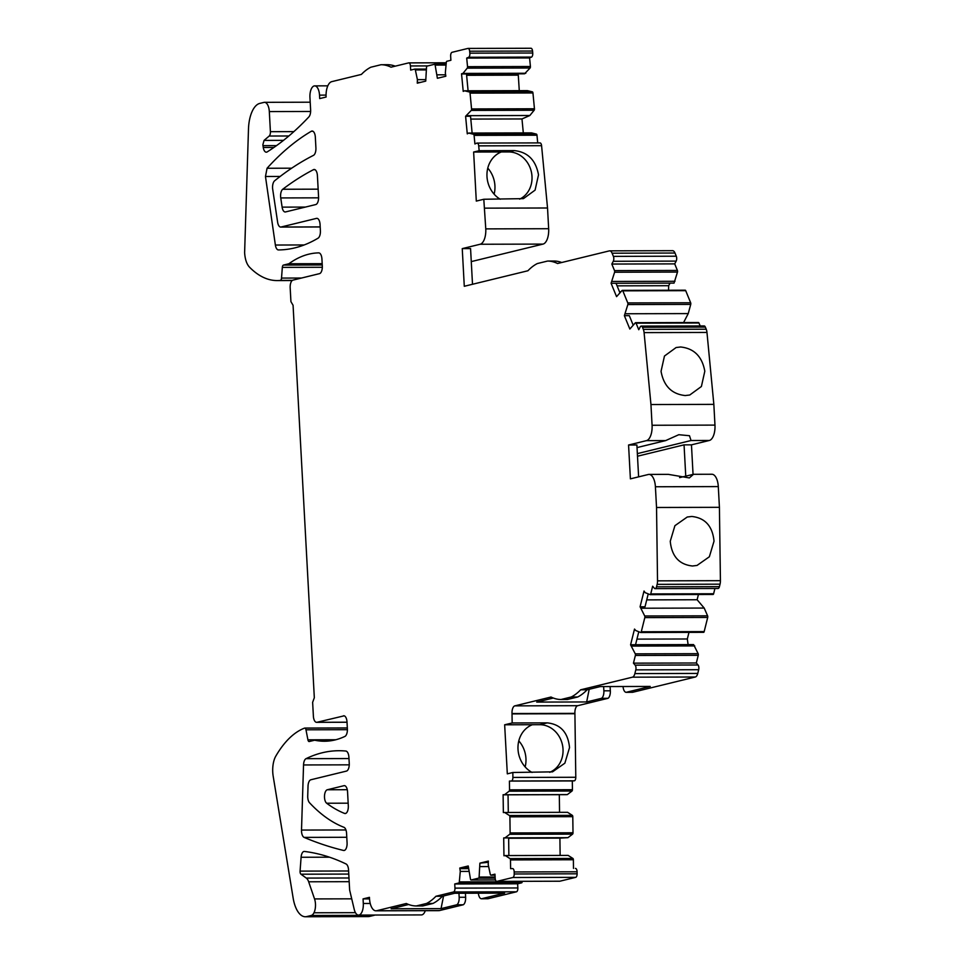 <?xml version="1.0" encoding="UTF-8"?>
<svg xmlns="http://www.w3.org/2000/svg" width="965" height="965" viewBox="0 0 965 965"><rect width="100%" height="100%" fill="white"/><g stroke="black" fill="none" stroke-linecap="round" stroke-linejoin="round"><path stroke-width="1.45" d="M427.845 65.91L410.439 65.958A3.474 1.604 89.8 0 0 408.834 62.87A3.474 1.604 89.8 0 0 408.653 62.894L391.03 67.188A97.332 44.993 89.8 0 0 381.066 64.715L370.85 67.212A97.332 44.993 89.8 0 0 361.405 74.414L331.731 81.651A13.908 6.429 89.8 0 0 326.098 97.031L319.717 98.587L319.524 95.137A10.434 4.825 89.8 0 0 314.711 85.873A10.434 4.825 89.8 0 0 309.946 97.465L310.621 109.901A6.948 3.209 89.8 0 1 308.86 116.922A556.214 257.1 89.8 0 1 267.196 151.903A6.948 3.209 89.8 0 1 266.304 152.18A6.948 3.209 89.8 0 1 263.252 147.488L262.866 144.762L264.06 140.407L269.199 136.029L288.861 135.981M280.706 227.065A6.948 3.209 89.8 0 0 281.068 227.016L316.496 218.38A6.948 3.209 89.8 0 1 316.858 218.331A6.948 3.209 89.8 0 1 320.066 224.507L320.392 230.695A6.948 3.209 89.8 0 1 318.076 238.174A327.171 151.228 89.8 0 1 278.475 249.935A6.948 3.209 89.8 0 1 278.463 249.935A6.948 3.209 89.8 0 1 275.375 245.038L265.472 176.499L267.064 168.26A498.362 230.358 89.8 0 1 311.285 131.276A6.948 3.209 89.8 0 1 312.129 131.023A6.948 3.209 89.8 0 1 315.338 137.199L315.905 147.814A6.948 3.209 89.8 0 1 313.468 155.365A695.27 321.369 89.8 0 0 274.639 180.781A6.948 3.209 89.8 0 0 272.576 188.078A6.948 3.209 89.8 0 0 272.721 189.417L277.63 222.227A6.948 3.209 89.8 0 0 280.706 227.065L320.199 226.956M318.691 252.878L318.752 252.878A6.948 3.209 89.8 0 0 318.691 252.878A208.585 96.416 89.8 0 0 288.873 263.759L322.189 263.674M288.873 263.759L283.457 265.086A2.786 1.291 89.8 0 0 282.335 267.377L281.515 278.089A2.786 1.291 89.8 0 1 280.32 280.405A139.056 64.269 89.8 0 1 277.16 280.574A139.056 64.269 89.8 0 1 249.356 267.003C246.642 263.988 245.062 259.223 244.615 252.709L248.488 128.96A27.816 12.859 89.8 0 1 259.814 103.4L263.964 102.386A10.434 4.825 89.8 0 1 264.507 102.326A10.434 4.825 89.8 0 1 269.319 111.578L270.405 131.686A4.174 1.93 89.8 0 1 269.199 136.029M410.439 65.958L410.668 70.095L414.685 69.118A1.387 0.639 89.8 0 1 414.757 69.106A1.387 0.639 89.8 0 1 415.348 69.926L417.411 79.661L417.278 83.183L425.734 81.12L426.518 67.2A1.387 0.639 89.8 0 1 427.073 66.102L434.479 64.293A1.387 0.639 89.8 0 1 434.54 64.281A1.387 0.639 89.8 0 1 435.131 65.101L437.386 78.286L445.842 76.223L445.335 72.845L446.3 62.375A1.387 0.639 89.8 0 1 446.855 61.265L450.884 60.288L450.655 56.139A3.474 1.604 89.8 0 1 452.066 52.303L467.892 48.431A3.474 1.604 89.8 0 1 468.073 48.419A3.474 1.604 89.8 0 1 469.653 51.205L469.846 53.172A3.474 1.604 89.8 0 1 469.871 53.473A3.474 1.604 89.8 0 1 468.592 57.273L466.71 58.093L467.53 66.681A1.387 0.639 89.8 0 1 467.217 68.165L462.923 73.424L461.535 73.786L463.224 91.398L464.587 90.794L469.497 92.025A1.387 0.639 89.8 0 1 470.052 93.123L471.559 108.936A1.387 0.639 89.8 0 1 471.258 110.42L465.6 116.27L467.277 133.87L468.616 133.049L473.526 134.268A1.387 0.639 89.8 0 1 474.092 135.377L474.913 143.966L476.794 143.134A3.474 1.604 89.8 0 1 477.108 143.073A3.474 1.604 89.8 0 1 478.7 145.86L479.159 150.697L473.634 152.036L476.3 201.094L483.803 199.26L485.769 228.886A13.908 6.429 89.8 0 1 480.136 244.254L462.247 248.62L464.286 286.279L527.927 270.755A97.332 44.993 89.8 0 1 537.372 263.541L547.589 261.057A97.332 44.993 89.8 0 1 557.565 263.517L609.325 250.888A6.948 3.209 89.8 0 1 609.687 250.852A6.948 3.209 89.8 0 1 612.1 253.204L613.402 256.376A3.474 1.604 89.8 0 1 613.8 258.282A3.474 1.604 89.8 0 1 613.27 261.286L611.834 264.048L614.524 270.61A1.387 0.639 89.8 0 1 614.681 271.37A1.387 0.639 89.8 0 1 614.596 272.239L611.086 283.264L616.563 296.641L622.075 290.477A1.387 0.639 89.8 0 1 622.328 290.368A1.387 0.639 89.8 0 1 622.823 290.839L627.781 302.926A1.387 0.639 89.8 0 1 627.938 303.698A1.387 0.639 89.8 0 1 627.853 304.554L624.367 315.664L629.843 329.029L635.332 322.805A1.387 0.639 89.8 0 1 635.585 322.684A1.387 0.639 89.8 0 1 636.068 323.154L638.758 329.728L640.205 326.966A3.474 1.604 89.8 0 1 641.267 326.098A3.474 1.604 89.8 0 1 642.473 327.268L643.341 329.391A6.948 3.209 89.8 0 1 644.089 332.611L650.953 404.54L652.075 425.263A13.908 6.429 89.8 0 1 646.441 440.643L628.565 445.01L630.398 478.857L648.275 474.503A13.908 6.429 89.8 0 1 648.987 474.406A13.908 6.429 89.8 0 1 655.404 486.758L656.538 507.481L657.527 580.846A6.948 3.209 89.8 0 1 657.153 584.344L656.526 586.829A3.474 1.604 89.8 0 1 655.126 588.638A3.474 1.604 89.8 0 1 654.354 588.216L652.654 586.225L650.736 593.921A1.387 0.639 89.8 0 1 650.169 594.645A1.387 0.639 89.8 0 1 650.048 594.621L645.187 592.655L644.017 591.014L640.085 606.792L644.716 615.984A1.387 0.639 89.8 0 1 644.885 616.792A1.387 0.639 89.8 0 1 644.813 617.612L641.279 631.773A1.387 0.639 89.8 0 1 640.724 632.497A1.387 0.639 89.8 0 1 640.603 632.473L635.742 630.519L634.512 629.071L630.579 644.849L635.272 653.848A1.387 0.639 89.8 0 1 635.44 654.644A1.387 0.639 89.8 0 1 635.368 655.464L633.45 663.16L635.139 665.15A3.474 1.604 89.8 0 1 635.983 667.816A3.474 1.604 89.8 0 1 635.802 669.867L634.874 673.594A6.948 3.209 89.8 0 1 632.413 677.177L580.653 689.806A97.332 44.993 89.8 0 1 571.196 697.007L560.991 699.504A97.332 44.993 89.8 0 1 551.015 697.032L514.84 705.861A6.948 3.209 89.8 0 0 512.017 713.545L512.162 722.966L504.659 724.787L507.313 773.846L512.837 772.495L512.898 777.428A3.474 1.604 89.8 0 1 511.341 780.999L509.411 781.095L509.532 789.852A1.387 0.639 89.8 0 1 509.11 791.203L504.454 794.762L503.115 794.702L503.356 812.554L504.695 812.482L509.436 815.534A1.387 0.639 89.8 0 1 509.906 816.824L510.123 832.952A1.387 0.639 89.8 0 1 509.689 834.291L505.045 837.849L503.706 837.922L503.947 855.774L505.286 855.569L510.027 858.621A1.387 0.639 89.8 0 1 510.485 859.924L510.606 868.681L512.536 868.572A3.474 1.604 89.8 0 1 512.572 868.572A3.474 1.604 89.8 0 1 514.176 871.66A3.474 1.604 89.8 0 1 514.188 871.962L514.212 873.976A3.474 1.604 89.8 0 1 512.801 877.511L496.963 881.371A3.474 1.604 89.8 0 1 496.794 881.395A3.474 1.604 89.8 0 1 495.178 878.307L494.961 874.169L490.932 875.146A1.387 0.639 89.8 0 1 490.871 875.159A1.387 0.639 89.8 0 1 490.28 874.338L488.218 864.604L488.35 861.082L479.894 863.144L479.11 877.064A1.387 0.639 89.8 0 1 478.556 878.162L471.149 879.971A1.387 0.639 89.8 0 1 471.077 879.984A1.387 0.639 89.8 0 1 470.486 879.163L468.242 865.979L459.786 868.042L460.281 871.419L459.316 881.889A1.387 0.639 89.8 0 1 458.761 882.999L454.744 883.976L454.961 888.126A3.474 1.604 89.8 0 1 453.562 891.962L435.939 896.268A97.332 44.993 89.8 0 1 426.506 903.469L416.289 905.954A97.332 44.993 89.8 0 1 406.313 903.493L376.627 910.731A13.908 6.429 89.8 0 1 375.916 910.815A13.908 6.429 89.8 0 1 369.498 898.475A13.908 6.429 89.8 0 1 369.462 897.329L363.057 898.898L363.298 903.481A10.434 4.825 89.8 0 1 358.546 915.085A10.434 4.825 89.8 0 1 354.227 909.38L349.632 890.02L348.558 869.984A6.948 3.209 89.8 0 0 346.049 863.977A556.214 257.1 89.8 0 0 304.433 851.444A6.948 3.209 89.8 0 0 304.252 851.432A6.948 3.209 89.8 0 0 301.092 857.258L300.079 871.118L348.606 870.985M318.727 252.878A6.948 3.209 89.8 0 1 321.936 259.054L322.31 265.966A6.948 3.209 89.8 0 1 319.487 273.65L292.998 280.115A6.948 3.209 89.8 0 0 290.175 287.799L290.923 301.623L293.071 305.29L314.325 697.719L312.636 702.339L313.384 716.151A6.948 3.209 89.8 0 0 316.592 722.327L347.014 722.254M344.155 715.825L316.942 722.29A6.948 3.209 89.8 0 1 316.592 722.327M343.431 715.825A6.948 3.209 89.8 0 1 343.793 715.777A6.948 3.209 89.8 0 1 347.002 721.953L347.376 728.865A6.948 3.209 89.8 0 1 344.891 736.428A208.585 96.416 89.8 0 1 324.433 741.241A208.585 96.416 89.8 0 1 314.674 740.203L334.167 740.143M348.775 874.073L300.947 874.206L306.303 878.09A10.434 4.825 89.8 0 1 308.655 881.781L314.542 898.922A10.434 4.825 89.8 0 1 315.471 903.952A10.434 4.825 89.8 0 1 313.975 912.769A10.434 4.825 89.8 0 1 311.237 915.483L306.774 916.569A27.816 12.859 89.8 0 1 305.35 916.75A27.816 12.859 89.8 0 1 293.155 898.125L273.179 776.21A18.082 8.359 89.8 0 1 272.757 772.265A18.082 8.359 89.8 0 1 275.833 756.077A139.056 64.269 89.8 0 1 304.566 728.117A2.786 1.291 89.8 0 1 304.783 728.068A2.786 1.291 89.8 0 1 305.977 729.793L307.919 739.817A2.786 1.291 89.8 0 0 309.114 741.542A2.786 1.291 89.8 0 0 309.258 741.518L314.674 740.203M300.947 874.206A2.786 1.291 89.8 0 1 300.067 871.877A2.786 1.291 89.8 0 1 300.079 871.118M347.557 791.819L348.305 805.799A6.948 3.209 89.8 0 1 345.132 813.531A6.948 3.209 89.8 0 1 344.553 813.423A264.205 122.121 89.8 0 1 326.665 803.23A6.948 3.209 89.8 0 1 324.505 797.44A6.948 3.209 89.8 0 1 327.328 789.756L343.986 785.691A6.948 3.209 89.8 0 1 344.348 785.643A6.948 3.209 89.8 0 1 347.557 791.819M317.413 175.654L318.571 196.872A6.948 3.209 89.8 0 1 315.748 204.556L285.556 211.926A6.948 3.209 89.8 0 1 285.194 211.974A6.948 3.209 89.8 0 1 282.118 207.137L280.743 197.934A6.948 3.209 89.8 0 1 280.61 196.595A6.948 3.209 89.8 0 1 282.721 189.261A681.362 314.94 89.8 0 1 313.468 169.671A6.948 3.209 89.8 0 1 314.204 169.478A6.948 3.209 89.8 0 1 317.413 175.654M348.908 757.211L349.246 763.412A6.948 3.209 89.8 0 1 346.435 771.095L310.863 779.768A6.948 3.209 89.8 0 0 308.028 786.186L307.726 796.016A6.948 3.209 89.8 0 0 307.739 797.295A6.948 3.209 89.8 0 0 309.524 802.747A278.113 128.55 89.8 0 0 343.926 827.295A6.948 3.209 89.8 0 1 346.568 833.362L347.074 842.771A6.948 3.209 89.8 0 1 343.902 850.503A6.948 3.209 89.8 0 1 343.54 850.454A1051.404 485.986 89.8 0 1 304.12 837.391A6.948 3.209 89.8 0 1 301.526 831.348A6.948 3.209 89.8 0 1 301.514 830.069L303.541 764.956A6.948 3.209 89.8 0 1 306.026 758.671A327.171 151.228 89.8 0 1 338.956 750.722A327.171 151.228 89.8 0 1 345.844 751.047A6.948 3.209 89.8 0 1 348.908 757.211M468.254 48.431L530.786 48.274A3.474 1.604 89.8 0 1 530.955 48.25A3.474 1.604 89.8 0 1 532.547 51.036L532.728 53.015A3.474 1.604 89.8 0 1 532.752 53.304A3.474 1.604 89.8 0 1 531.486 57.104L529.592 57.936L530.412 66.513A1.387 0.639 89.8 0 1 530.099 68.008L524.55 73.81L461.668 73.967M518.205 73.823L519.279 90.65M464.587 90.794L527.469 90.638L532.378 91.856A1.387 0.639 89.8 0 1 532.945 92.966L534.453 108.768A1.387 0.639 89.8 0 1 534.14 110.251L529.845 115.511L521.981 118.948L523.307 132.905M468.616 133.049L531.51 132.881L536.419 134.111A1.387 0.639 89.8 0 1 536.974 135.209L537.71 142.904M539.688 142.977A3.474 1.604 89.8 0 1 540.002 142.904A3.474 1.604 89.8 0 1 541.582 145.691L547.529 207.994L548.663 228.717A13.908 6.429 89.8 0 1 543.018 244.097L471.27 261.599M672.219 250.731A6.948 3.209 89.8 0 1 672.569 250.683A6.948 3.209 89.8 0 1 674.993 253.035L676.284 256.208A3.474 1.604 89.8 0 1 676.682 258.125A3.474 1.604 89.8 0 1 676.163 261.117L674.716 263.879L677.406 270.441A1.387 0.639 89.8 0 1 677.575 271.213A1.387 0.639 89.8 0 1 677.49 272.07L674.028 283.119L611.147 283.276M670.024 283.119L668.673 285.712L668.552 290.248M684.969 290.32A1.387 0.639 89.8 0 1 685.222 290.2A1.387 0.639 89.8 0 1 685.705 290.67L690.663 302.769A1.387 0.639 89.8 0 1 690.819 303.529A1.387 0.639 89.8 0 1 690.735 304.397L688.238 313.589L683.57 322.563M698.214 322.636A1.387 0.639 89.8 0 1 698.467 322.527A1.387 0.639 89.8 0 1 698.962 322.998L700.168 325.941M641.267 326.098L704.148 325.929A3.474 1.604 89.8 0 1 705.355 327.111L706.223 329.222A6.948 3.209 89.8 0 1 706.971 332.443L713.847 404.371L714.969 425.107A13.908 6.429 89.8 0 1 709.335 440.474L691.459 444.841L693.051 474.346M648.987 474.406L668.299 474.358L689.336 477.928L693.497 474.298L711.88 474.249A13.908 6.429 89.8 0 1 718.298 486.589L719.42 507.325L720.421 580.677A6.948 3.209 89.8 0 1 720.035 584.175L719.42 586.66A3.474 1.604 89.8 0 1 718.008 588.481L655.126 588.638M714.932 588.481L713.618 593.752A1.387 0.639 89.8 0 1 713.063 594.476A1.387 0.639 89.8 0 1 712.942 594.452L650.289 594.621M698.431 594.512L697.116 599.748L704.197 608.059L707.598 615.827A1.387 0.639 89.8 0 1 707.779 616.623A1.387 0.639 89.8 0 1 707.707 617.443L704.173 631.605A1.387 0.639 89.8 0 1 703.606 632.34A1.387 0.639 89.8 0 1 703.485 632.316L640.832 632.473M688.974 632.377L687.321 638.987L688.105 644.608M630.724 644.753L693.606 644.596L698.153 653.679A1.387 0.639 89.8 0 1 698.322 654.487A1.387 0.639 89.8 0 1 698.25 655.307L696.332 662.991L698.033 664.994A3.474 1.604 89.8 0 1 698.865 667.659A3.474 1.604 89.8 0 1 698.684 669.71L697.755 673.425A6.948 3.209 89.8 0 1 695.295 677.008L632.606 692.303L626.128 692.327L650.217 686.441L600.278 686.573L587.118 689.782A97.332 44.993 89.8 0 1 577.673 696.995L567.456 699.48L560.991 699.504M610.338 690.807A6.948 3.209 89.8 0 1 607.974 698.31L601.497 698.334A6.948 3.209 -90.2 0 0 603.873 690.819L610.338 690.807L610.109 686.549M607.974 698.31L577.721 705.692L514.84 705.861M512.898 777.428L575.791 777.271L574.911 713.376A6.948 3.209 89.8 0 1 577.721 705.692M575.791 777.271A3.474 1.604 89.8 0 1 574.235 780.83L572.305 780.938L572.426 789.696A1.387 0.639 89.8 0 1 571.992 791.035L567.348 794.593L566.057 794.665L503.175 794.822M559.314 794.678L559.555 812.337M504.695 812.482L567.589 812.313L572.329 815.365A1.387 0.639 89.8 0 1 572.788 816.667L573.005 832.783A1.387 0.639 89.8 0 1 572.583 834.134L567.927 837.68L559.905 838.115L560.134 855.436M505.286 855.569L568.168 855.412L572.908 858.452A1.387 0.639 89.8 0 1 573.379 859.755L573.487 868.416M575.454 868.404L575.417 868.404A3.474 1.604 89.8 0 1 575.454 868.404A3.474 1.604 89.8 0 1 577.07 871.492A3.474 1.604 89.8 0 1 577.07 871.793L577.106 873.808A3.474 1.604 89.8 0 1 575.683 877.354L559.857 881.214A3.474 1.604 89.8 0 1 559.676 881.226A3.474 1.604 89.8 0 1 559.495 881.214M522.246 881.335L522.21 881.733A1.387 0.639 89.8 0 1 521.655 882.83L517.626 883.807L517.855 887.957A3.474 1.604 89.8 0 1 516.444 891.805L487.904 898.765L481.426 898.777L504.599 893.132L454.66 893.264L442.416 896.244A97.332 44.993 89.8 0 1 432.971 903.445L422.754 905.942L416.289 905.954M465.637 897.269A6.948 3.209 89.8 0 1 463.272 904.772L456.795 904.784A6.948 3.209 -90.2 0 0 459.171 897.281L465.637 897.269L465.419 893.228M463.272 904.772L439.521 910.562A13.908 6.429 89.8 0 1 438.81 910.658L375.916 910.815M425.288 910.695A10.434 4.825 89.8 0 1 421.428 914.917L358.546 915.085M601.497 698.334L586.66 701.953L589.193 689.287M553.307 698.033L536.721 702.086L586.66 701.953M577.673 696.995L571.196 697.007M580.653 689.806L587.118 689.782M696.332 662.991L633.45 663.16M694.74 645.923L631.858 646.092M638.782 631.737L635.537 644.741M704.197 608.059L641.303 608.227M640.085 606.792L645.018 606.78L648.227 593.885M697.116 599.748L646.731 599.88M719.42 507.325L656.538 507.481M692.472 565.997C679.155 564.561 671.749 556.322 670.253 541.293L674.909 525.696L687.261 517.011L691.796 516.468C705.113 517.903 712.532 526.142 714.028 541.172L709.359 556.769L697.02 565.442L692.472 565.997M693.497 474.298L679.601 477.615M628.565 445.01L636.888 444.986L638.613 476.855M637.358 453.622L691.037 440.522L689.493 435.722L678.793 434.708L665.657 440.595L637.033 447.579M713.847 404.371L650.953 404.54M680.615 346.99C694.052 348.401 702.122 356.471 704.812 371.211L701.398 386.507L689.746 395.011L685.247 395.554C671.809 394.142 663.739 386.072 661.049 371.332L664.463 356.037L676.115 347.533L680.615 346.99M624.367 315.664L629.301 315.651L633.088 324.903M688.238 313.589L625.356 313.758M616.02 283.264L619.844 292.588M674.993 281.273L612.1 281.442M674.716 263.879L611.834 264.048M547.589 261.057L554.067 261.033A97.332 44.993 89.8 0 1 561.739 262.504M462.247 248.62L470.57 248.596L472.5 284.277M547.529 207.994L484.647 208.151M483.803 199.26L523.44 198.633L535.093 190.117L538.506 174.834C535.804 160.094 527.734 152.012 514.297 150.6L479.159 150.697M519.616 199.152A24.68 21.749 76.3 0 0 531.992 176.414A24.68 21.749 76.3 0 0 508.784 151.951L501.33 151.963A26.067 22.979 76.3 0 0 486.987 176.535A26.067 22.979 76.3 0 0 500.22 199.224M501.33 151.963L473.634 152.036M465.6 116.27L470.534 116.258L472.126 133.037M521.981 118.948L470.799 119.081M529.845 115.511L466.964 115.667M471.559 108.936L534.453 108.768L471.559 108.936M466.493 73.955L468.097 90.794M525.816 73.256L462.923 73.424M529.592 57.936L466.71 58.093M445.444 74.8L437.193 74.824M420.463 82.411L417.556 82.423M425.649 79.637L417.411 79.661M381.066 64.715L387.532 64.703A97.332 44.993 89.8 0 1 395.216 66.163M374.818 915.037A10.434 4.825 89.8 0 1 374.131 915.315L369.655 916.412A27.816 12.859 89.8 0 1 368.232 916.581L305.35 916.75M369.523 898.885L363.057 898.898M456.795 904.784L441.041 908.632L443.562 895.966M408.617 904.495L391.102 908.765L441.041 908.632M432.971 903.445L426.506 903.469M435.939 896.268L442.416 896.244M517.626 883.807L454.744 883.976M468.845 871.395L460.281 871.419M468.387 868.633L460.136 868.657M459.786 868.042L468.302 867.161M488.628 866.57L480.075 866.594M479.894 863.144L488.097 862.324M503.706 837.922L508.639 837.909L508.869 855.569M559.905 838.115L508.639 838.259M567.927 837.68L505.045 837.849M508.048 794.81L508.29 812.47M567.348 794.593L504.454 794.762M572.305 780.938L509.411 781.095M512.837 772.495L552.523 771.855L564.863 763.182L569.531 747.586C568.035 732.544 560.629 724.305 547.3 722.869L512.162 722.966M574.923 713.726L512.041 713.895M549.688 772.326A24.68 21.749 76.3 0 0 563.017 749.166A24.68 21.749 76.3 0 0 539.797 724.703L532.354 724.715A26.067 22.979 76.3 0 0 518.012 749.286A26.067 22.979 76.3 0 0 532.077 772.446M532.354 724.715L504.659 724.787M517.795 75.161L466.614 75.306M668.673 285.712L617.081 285.845M620.748 291.732L619.482 291.732M691.459 444.841L684.052 444.853L637.503 456.216M684.052 444.853L685.753 476.119M687.321 638.987L636.936 639.12M623.04 686.513A6.948 3.209 -90.2 0 0 626.128 692.327M603.873 690.819L603.644 686.573M478.363 893.192A6.948 3.209 -90.2 0 0 481.426 898.777M459.171 897.281L458.954 893.252M487.783 168.127A26.067 22.979 -103.7 0 1 494.924 185.763A26.067 22.979 -103.7 0 1 494.128 194.158M518.796 740.891A26.067 22.979 -103.7 0 1 525.949 758.514A26.067 22.979 -103.7 0 1 525.153 766.91M267.064 168.26L291.671 168.187M311.285 131.276L312.962 131.264M265.472 176.499L280.139 176.462M304.192 244.953L275.375 245.038M322.25 264.977L283.457 265.086M282.335 267.377L322.322 267.281M301.514 278.029L281.515 278.089M280.32 280.405L292.419 280.369M269.319 111.578L310.621 111.47M293.867 131.626L270.405 131.686M283.505 140.359L264.06 140.407M262.963 145.655L276.533 145.619M273.915 147.464L263.252 147.488M319.524 95.137L326.049 95.113M695.295 677.008L632.413 677.177M634.874 673.594L697.755 673.425M698.684 669.71L635.802 669.867M635.139 665.15L698.033 664.994M698.25 655.307L635.368 655.464M635.272 653.848L698.153 653.679M641.279 631.773L704.173 631.605M707.707 617.443L644.813 617.612M644.716 615.984L707.598 615.827M650.736 593.921L713.618 593.752M656.526 586.829L719.42 586.66M720.035 584.175L657.153 584.344M657.527 580.846L720.421 580.677M718.298 486.589L655.404 486.758M665.657 440.595L646.441 440.643M691.037 440.522L709.335 440.474M652.075 425.263L714.969 425.107M706.971 332.443L644.089 332.611M643.341 329.391L706.223 329.222M705.355 327.111L642.473 327.268M698.962 322.998L636.068 323.154M690.735 304.397L627.853 304.554M627.781 302.926L690.663 302.769M685.705 290.67L622.823 290.839M677.49 272.07L614.596 272.239M614.524 270.61L677.406 270.441M676.163 261.117L613.27 261.286M613.402 256.376L676.284 256.208M674.993 253.035L612.1 253.204M543.018 244.097L480.136 244.254M485.769 228.886L548.663 228.717M541.582 145.691L478.7 145.86M514.297 150.6L508.784 151.951M536.974 135.209L474.092 135.377M473.526 134.268L536.419 134.111M534.14 110.251L471.258 110.42M532.945 92.966L470.052 93.123M469.497 92.025L532.378 91.856M530.099 68.008L467.217 68.165M530.412 66.513L467.53 66.681M531.486 57.104L468.592 57.273M469.846 53.172L532.728 53.015M532.547 51.036L469.653 51.205M446.059 65.065L435.131 65.101M434.612 64.293L446.132 64.257L434.54 64.281M426.265 69.902L415.348 69.926M414.829 69.118L426.337 69.082L414.757 69.106M409.015 62.894L446.264 62.785L408.834 62.87M316.942 722.29L347.014 722.206M307.919 739.817L335.832 739.745M347.4 729.685L305.977 729.793M306.774 916.569L369.655 916.412M374.131 915.315L311.237 915.483M313.975 912.769L355.446 912.661M314.542 898.922L351.73 898.825M349.185 881.684L308.655 881.781M306.303 878.09L348.98 877.981M329.487 857.185L301.092 857.258M363.298 903.481L370.222 903.469M376.627 910.731L439.521 910.562M516.444 891.805L453.562 891.962M454.961 888.126L517.855 887.957M521.655 882.83L458.761 882.999M459.316 881.889L522.21 881.733M471.149 879.971L495.467 879.911L471.077 879.984M495.178 878.126L478.556 878.162M479.11 877.064L495.117 877.016M490.932 875.146L495.009 875.134L490.871 875.159M496.963 881.371L559.857 881.214M575.683 877.354L512.801 877.511M514.212 873.976L577.106 873.808M577.07 871.793L514.188 871.962M573.379 859.755L510.485 859.924M510.027 858.621L572.908 858.452M572.583 834.134L509.689 834.291M510.123 832.952L573.005 832.783M572.788 816.667L509.906 816.824M509.436 815.534L572.329 815.365M571.992 791.035L509.11 791.203M509.532 789.852L572.426 789.696M574.235 780.83L511.341 780.999M547.3 722.869L539.797 724.703M574.911 713.376L512.017 713.545M344.553 813.423L345.723 813.423M326.665 803.23L348.172 803.182M327.328 789.756L347.279 789.708M344.698 785.691L343.986 785.691M281.068 227.016L320.199 226.92M317.208 218.38L316.496 218.38M282.118 207.137L305.435 207.077M318.583 197.837L280.743 197.934M282.721 189.261L318.148 189.164M313.468 169.671L314.952 169.671M343.54 850.454L344.264 850.454M304.12 837.391L346.785 837.282M301.514 830.069L345.94 829.96M349.258 764.835L303.541 764.956M306.026 758.671L348.98 758.562M277.16 280.574L292.202 280.538M264.507 102.326L310.199 102.206M314.711 85.873L327.823 85.837M640.724 632.497L703.606 632.34M650.169 594.645L713.063 594.476M635.585 322.684L698.467 322.527M622.328 290.368L685.222 290.2M609.687 250.852L672.569 250.683M477.108 143.073L540.002 142.904M468.073 48.419L530.955 48.25M304.783 728.068L347.328 727.96M496.794 881.395L559.676 881.226"/></g></svg>
